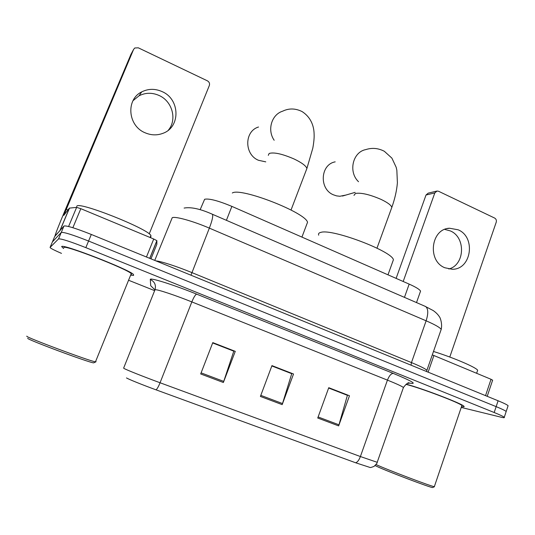 <?xml version="1.0" encoding="UTF-8"?>
<svg xmlns="http://www.w3.org/2000/svg" width="535" height="535" viewBox="0 0 535 535"><rect width="100%" height="100%" fill="white"/><g stroke="black" fill="none" stroke-linecap="round" stroke-linejoin="round"><path stroke-width="0.8" d="M200.143 209.713L204.637 199.254C209.125 198.331 218.2 200.712 231.876 206.383L409.175 284.112C415.809 287.074 419.601 289.402 420.557 291.114L420.169 292.217M507.942 406.185L508.103 405.704C507.187 404.781 503.85 403.136 498.098 400.768L91.304 234.457C75.682 228.251 66.567 225.436 63.973 226.011L54.67 236.537M461.23 407.429L500.787 417.133C503.669 417.835 504.826 417.882 504.264 417.287C503.315 416.451 499.951 414.859 494.186 412.512L85.834 247.638C70.152 241.459 61.057 238.55 58.542 238.904L50.083 247.411L52.397 241.927L61.264 232.451L52.397 241.927L54.71 236.45M85.834 247.638L88.576 241.038C72.921 234.852 63.812 231.983 61.264 232.451C63.812 231.983 72.921 234.852 88.576 241.038L496.146 406.633L88.576 241.038L91.304 234.457M506.036 411.937L506.184 411.489C505.247 410.612 501.904 408.994 496.146 406.633C501.904 408.994 505.247 410.612 506.184 411.489L506.036 411.937M61.659 246.588L63.551 248.481L61.659 246.588C62.107 243.412 129.062 269.433 133.456 274.442C129.062 269.433 62.107 243.412 61.659 246.588M131.142 275.171L133.589 275.425L133.456 274.442L133.589 275.425L131.142 275.171M328.644 388.022L347.409 395.318L338.648 425.893L349.482 395.753L328.757 387.694L317.736 418.022L338.648 425.893M328.684 387.895L349.482 395.753M212.662 342.948L233.795 351.161L223.362 382.498L235.266 351.348L212.79 342.614L200.678 373.958L223.362 382.498M212.709 342.821L235.266 351.348M271.827 365.947L291.742 373.684L282.172 404.634L293.528 373.998L271.954 365.612L260.405 396.442L282.172 404.634M271.88 365.82L293.528 373.998M355.668 462.782C357.447 462.207 359.025 460.127 360.396 456.542L377.202 462.307C377.563 462.574 376.526 463.932 374.092 466.366C371.43 467.416 370.026 467.757 369.866 467.403L355.668 462.782L156.039 389.834C142.323 384.832 128.046 379.061 126.494 377.904M461.531 406.553C463.778 406.995 464.581 406.894 463.932 406.246C462.2 403.678 422.269 388.403 406.246 384.197C422.269 388.403 462.2 403.678 463.932 406.246C464.581 406.894 463.778 406.995 461.531 406.553M50.083 247.411L50.35 247.859C51.714 248.909 55.433 250.748 61.498 253.383M129.015 280.427L154.642 290.645M133.021 100.674L139.067 95.785C145.52 92.562 152.174 92.455 159.042 95.457C172.397 101.229 177.326 119.733 168.331 130.186M162.072 91.592C155.083 88.516 148.302 88.616 141.728 91.893C125.678 99.51 127.818 125.865 145.059 132.76C151.097 135.355 157.056 135.542 162.934 133.322C180.743 127.143 180.148 99.129 162.072 91.592M146.456 257.007L153.732 239.005L80.832 208.683L72.86 227.709M60.027 230.545L55.005 235.962C55.533 233.628 58.77 225.382 64.708 211.231L130.908 54.456M149.212 233.882L209.339 85.5C209.914 83.507 209.279 81.955 207.426 80.845L138.291 47.816L134.767 47.996L133.596 49.414L63.772 215.398L69.383 208.115L76.619 207.373L80.832 208.683M153.732 239.005L156.862 240.65L156.855 244.288L150.977 258.853M94.02 362.69L93.625 362.864C89.405 362.757 26.71 339.444 27.7 338.321L27.686 338.301M95.645 361.426L96.066 361.687L95.471 361.861C89.612 361.105 25.633 337.244 26.763 336.221L26.797 336.134M130.874 274.562L131.396 274.549L131.256 273.619C127.089 268.911 64.501 244.589 63.959 247.511L63.879 247.698M150.823 237.045L150.917 235.474C147.192 228.345 78.003 200.979 76.813 206.249L76.686 206.55M258.539 127.016C244.221 131.142 244.141 154.515 258.459 160.279L265.761 161.858M306.515 224.967L307.531 222.279C305.799 212.622 240.643 187.196 232.324 192.995M335.184 161.858C320.311 164.466 318.947 189.042 333.399 194.807L336.575 195.884L339.852 196.265L345.857 195.068M392.583 262.056L393.412 259.756C392.142 251.276 332.569 228.672 321.067 232.317C318.907 232.765 318.124 233.715 318.706 235.179M444.739 229.395L450.33 230.913C465.998 237.279 464.942 264.939 448.818 268.998M458.141 229.796L449.527 228.238C430.916 228.779 427.03 260.846 444.826 267.754L452.229 269.259C471.388 269.72 476.19 237.125 458.141 229.796M485.539 395.632L491.03 379.282L433.898 355.521L428.12 372.159M396.114 278.387L426.02 195.007L428.194 193.148L436.573 191.142M449.781 357.046L496.233 222.192C496.681 220.36 496.152 218.982 494.641 218.059L438.573 191.276L437.028 191.028L434.821 192.928L403.189 281.484M432.32 354.912L433.898 355.521M491.03 379.282L492.615 380.224M432.802 487.472L432.621 487.559C430.983 487.9 387.32 471.362 376.928 466.46L375.115 465.584M434.413 486.429L434.326 486.683C431.631 486.589 386.805 469.583 376.172 464.614L376.045 464.561M461.698 406.065L461.879 405.53C460.18 402.982 419.38 387.547 405.978 384.377M477.32 371.243L477.655 370.26C476.25 367.411 453.145 357.527 433.51 351.482M226.405 220.313L231.876 206.383M404.453 297.366L409.175 284.112M440.786 330.57L441.201 329.366C439.87 327.44 434.841 324.591 426.121 320.806L209.352 228.124C192.961 221.049 174.958 216.066 172.223 217.718L154.749 260.398M190.968 275.204L209.352 228.124C212.255 220.48 213.271 215.852 212.395 214.254L212.014 214.087M156.026 260.92C160.574 261.14 176.918 266.43 191.797 272.562L411.468 362.59C420.303 366.248 425.465 368.822 426.963 370.314L426.609 371.109M63.973 226.011L58.542 238.904M498.098 400.768L494.186 412.512M184.114 208.068C190.935 206.831 200.364 208.891 212.395 214.254L425.706 306.562C428.281 308.809 428.415 313.557 426.121 320.806L411.468 362.59L411.047 365.178M426.495 371.497L441.201 329.366C442.626 323.167 439.683 316.64 439.609 317.094C438.212 314.747 436.079 312.567 433.216 310.561L424.83 306.187M154.936 289.876L150.709 285.703L150.315 279.484C149.278 277.163 173.427 284.714 196.633 294.13L393.305 373.417C391.165 373.47 389.206 375.704 387.44 380.117L191.838 301.907C175.453 295.327 157.785 289.455 155.384 289.736L154.923 289.95L123.638 368.107L123.913 368.381C125.738 369.605 143.253 376.58 160.065 382.759C158.52 386.571 157.176 388.932 156.039 389.834M393.305 373.417C412.318 381.308 417.715 384.538 409.502 383.093M403.25 388.029L403.437 387.487C401.812 386.216 396.482 383.762 387.44 380.117L360.396 456.542L160.065 382.759L191.838 301.907C193.79 297.199 195.389 294.604 196.633 294.13M408.031 382.699L409.823 383.08L407.884 383.421C407.168 383.194 405.684 384.545 403.437 387.487L377.289 462.059M150.315 279.484C154.709 281.691 156.26 285.148 154.956 289.85M282.54 403.557L260.806 395.365M223.757 381.401L201.1 372.862M338.996 424.83L318.124 416.966M67.958 209.974L66.186 209.238M59.927 230.572L69.383 208.115M133.596 49.414L130.64 54.958M156.915 240.757L149.807 258.378M69.496 208.075L60.101 230.371M68.587 226.499L76.619 207.373M268.302 155.344L269.152 153.458C273.94 152.04 282.239 153.879 294.056 158.969C301.613 162.6 305.9 165.75 306.916 168.405L306.241 170.17M274.174 140.257C267.012 130.032 271.553 114.57 282.627 111.2C288.913 108.144 295.387 108.264 302.048 111.554C312.052 117.968 313.998 127.905 314.099 133.89C314.312 137.542 313.878 142.317 312.794 148.222L306.916 168.405L291.04 210.008M353.983 195.382L355.514 193.416C361.272 192.553 369.765 194.539 381 199.374C387.454 202.457 391.065 205.106 391.847 207.312L391.299 208.824M358.53 181.719C348.098 171.929 352.679 151.973 365.813 149.593C372.106 147.566 378.285 148.135 384.337 151.285L391.894 158.126L396.167 167.268L396.843 170.19L397.398 182.809C396.729 190.62 394.877 198.786 391.847 207.312L376.988 248.153M434.821 192.928L426.02 195.007M416.504 302.583L420.557 291.114M508.103 405.704L504.264 417.287M139.067 95.785L141.728 91.893M156.862 240.65L149.726 258.345M93.625 362.864L95.752 361.914M131.256 273.619L95.471 361.861M150.917 235.474L150.101 237.493M307.531 222.279L301.934 237.099M355.106 192.379L342.46 196.057M393.412 259.756L387.982 274.823M447.541 228.539L449.527 228.238M492.648 380.124L487.211 396.315M432.621 487.559L434.473 486.703M461.879 405.53L434.326 486.683M477.655 370.26L476.625 373.29"/></g></svg>
